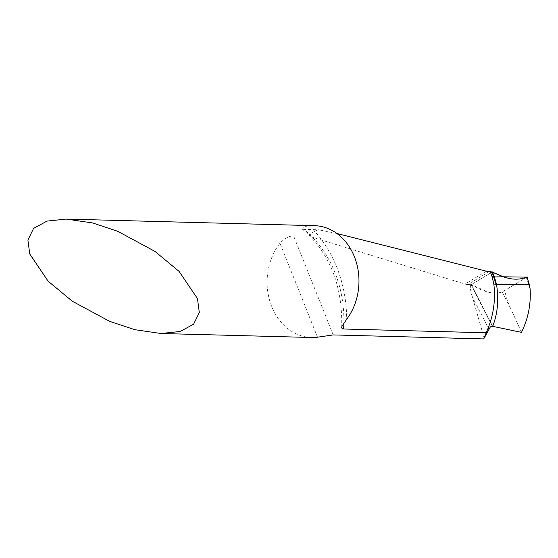 <?xml version="1.0" encoding="UTF-8"?>
<svg xmlns="http://www.w3.org/2000/svg" width="558" height="558" viewBox="0 0 558 558"><rect width="100%" height="100%" fill="white"/><g stroke="black" fill="none" stroke-linecap="round" stroke-linejoin="round"><path stroke-width="0.42" stroke-dasharray="2.79 2.09" d="M311.559 337.499A55.933 45.93 91.5 0 1 271.697 306.495A55.933 45.93 91.5 0 1 279.949 243.225C284.44 238.447 288.981 235.992 293.578 235.86L309.174 236.271C310.436 233.551 313.547 231.389 318.499 229.777L303.754 229.387A109.626 90.019 91.5 0 1 343.861 323.11M341.684 327.511C342.724 285.403 329.562 252.579 302.213 229.031L302.799 227.727L305.219 226.688L309.369 225.892A55.933 45.93 91.5 0 1 314.524 225.676M302.213 229.031L303.754 229.387M489.136 271.648L467.744 284.538L471.273 284.657L492.407 271.92L471.273 284.657L492.679 326.339L471.273 284.657C483.856 292.28 494.13 294.708 502.109 291.939L504.844 290.474C506.022 297.198 508.136 303.538 511.191 309.502L502.109 291.939L488.424 292.211L471.273 284.657L492.086 272.116M336.927 233.509L318.499 229.777M470.506 284.608C470.066 288.109 470.736 292.336 472.507 297.281L484.156 338.169L483.716 338.922M467.744 284.538A22.376 11.306 -121.1 0 1 465.037 284.071L309.174 236.271M488.892 329.171L472.507 297.281M530.1 288.786L526.34 277.521L526.919 277.005M521.472 332.359L511.609 310.443M526.34 277.521L504.844 290.474M526.968 277.131L502.165 291.918M333.203 334.926L293.578 235.86M486.409 271.188L465.037 284.071M309.369 225.892A120.814 99.205 91.5 0 1 346.692 319.218M317.53 337.185L279.949 243.225M492.302 326.256L470.924 284.629"/><path stroke-width="0.84" d="M527.219 276.921L526.919 277.005C519.903 279.956 512.056 279.893 503.393 276.803L494.409 276.928L496.522 284.44L494.409 276.928L492.407 271.92L494.409 276.928L494.011 276.928A11.188 2.964 -21.8 0 1 493.663 276.928A11.188 2.964 -21.8 0 1 492.058 276.615L493.816 283.994C495.818 300.776 493.272 317.042 486.164 332.784L343.595 328.997L342.194 328.648L341.684 327.741L342.012 326.277L346.692 319.218A55.933 45.93 91.5 0 0 354.379 256.673A55.933 45.93 91.5 0 0 314.524 225.676L66.158 219.078L46.977 221.108L33.585 228.41L27.9 240.038L29.748 253.995L48.107 281.155L72.261 301.201L109.654 321.352L134.708 329.652L161.053 333.503L180.234 331.466L193.626 324.163L199.311 312.536L197.462 298.579L179.104 271.418L154.943 251.379L117.557 231.221L92.502 222.921L66.158 219.078M526.919 277.005L529.305 284.461L496.522 284.44C498.922 299.709 497.645 313.673 492.679 326.339C497.645 313.673 498.922 299.709 496.522 284.44L493.816 283.994M503.393 276.803L492.01 271.927A11.188 2.964 -21.8 0 1 490.21 271.676L486.409 271.188L336.927 233.509M492.058 276.615L490.21 271.676M486.164 332.784L483.716 338.922L333.203 334.926L317.53 337.185A55.933 45.93 91.5 0 1 311.559 337.499L161.053 333.503M492.679 326.339L491.368 326.304L490.28 327.03L484.156 338.169M492.302 326.256L521.472 332.359C528.196 318.667 531.07 304.138 530.1 288.786L527.24 277.005M492.086 272.116L503.393 276.803L526.968 277.131M343.861 323.11A109.626 90.019 91.5 0 1 343.595 328.997M492.01 271.927L496.125 284.44"/></g></svg>
